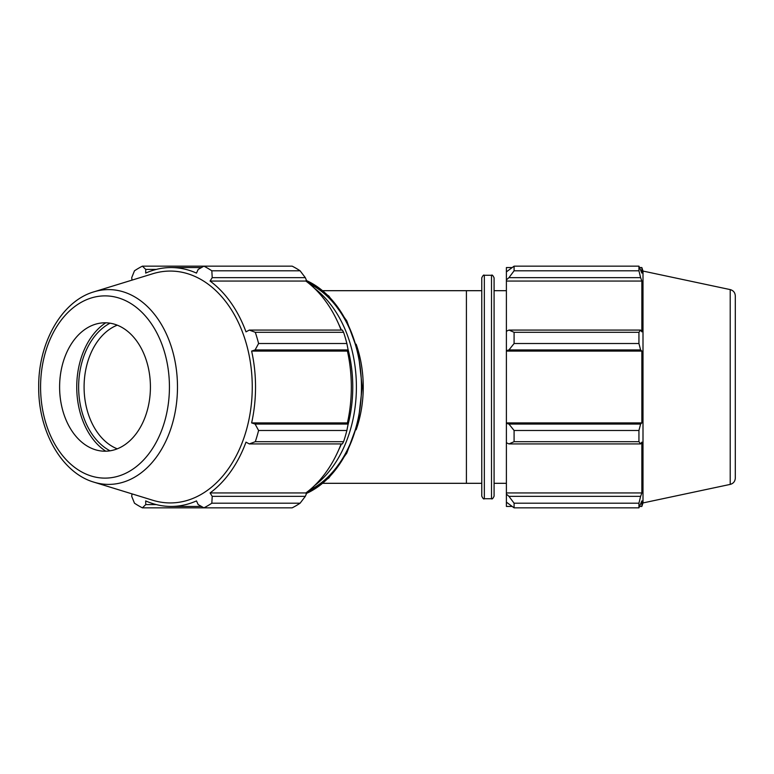 <?xml version="1.0" encoding="UTF-8"?>
<svg xmlns="http://www.w3.org/2000/svg" width="774" height="774" viewBox="0 0 774 774"><rect width="100%" height="100%" fill="white"/><g stroke="black" fill="none" stroke-linecap="round" stroke-linejoin="round"><path stroke-width="1.16" d="M322.932 483.315L481.776 483.315M511.856 506.438L506.389 506.438L506.389 502.132L514.091 507.841L514.091 503.197L508.953 496.357L506.389 494.073L506.389 502.132M506.389 494.073L506.389 442.738L508.953 443.928L514.091 441.693L514.091 430.489L508.953 424.075L506.389 423.301L506.389 442.738M506.389 423.301L506.389 350.699L508.953 349.925L514.091 343.511L514.091 332.307L508.953 330.072L506.389 331.262L506.389 350.699M506.389 331.262L506.389 279.927L508.953 277.643L514.091 270.803L514.091 266.159L506.389 271.868L506.389 279.927M506.389 271.868L506.389 267.562L511.856 267.562M730.211 289.602C733.384 290.502 735.077 292.591 735.3 295.881L735.3 478.119C735.077 481.409 733.384 483.498 730.211 484.398L730.211 289.602L643 271.064L641.859 267.562L641.859 273.096L638.937 266.159L638.937 270.803L514.091 270.803M514.091 266.159L638.937 266.159M508.953 277.643L640.611 277.643L641.859 281.059L641.859 331.853L640.611 330.072L508.953 330.072M514.091 332.307L638.937 332.307L640.611 330.072M506.389 422.914L641.859 422.914L640.611 424.075L508.953 424.075M514.091 430.489L638.937 430.489L640.611 424.075M506.389 492.941L641.859 492.941L640.611 496.357L508.953 496.357M514.091 503.197L638.937 503.197L640.611 496.357M508.953 349.925L640.611 349.925L638.937 343.511L514.091 343.511M506.389 351.086L641.859 351.086L641.859 422.914M640.611 349.925L641.859 351.086M643 271.064L643 502.936L641.859 506.438L641.859 500.904L638.937 507.841L514.091 507.841M638.937 430.489L638.937 441.693L514.091 441.693M508.953 443.928L640.611 443.928L638.937 441.693M640.611 443.928L641.859 442.148L641.859 492.941M638.937 503.197L638.937 507.841M640.611 277.643L638.937 270.803M638.937 332.307L638.937 343.511M506.389 281.059L641.859 281.059M494.083 387L494.083 277.837C492.932 275.428 492.071 274.577 491.509 275.273L491.509 498.727C492.071 499.424 492.932 498.572 494.083 496.163L494.083 387M484.34 275.273C483.779 274.577 482.928 275.428 481.776 277.837L481.776 496.163C482.928 498.572 483.779 499.424 484.34 498.727L484.34 275.273L491.509 275.273M735.3 387L735.3 451.213M341.121 443.928A119.438 84.453 90 0 1 305.875 492.941L306.291 494.073L305.314 496.357L300.099 503.197A128.426 90.81 90 0 1 292.175 507.841L203.901 507.841L198.183 504.58L196.48 500.904A119.438 84.453 -90 0 1 171.083 506.438A119.438 84.453 -90 0 1 145.686 500.904L145.754 504.58L142.397 507.841L203.901 507.841A128.426 90.81 -90 0 0 211.824 503.197L300.099 503.197M305.314 496.357L212.221 496.357L211.824 503.197M346.868 343.511L258.593 343.511A128.426 90.81 -90 0 0 255.304 332.307L249.296 330.072L342.389 330.072L343.588 332.307A128.426 90.81 90 0 1 346.868 343.511L348.29 350.699L347.42 351.086A119.438 84.453 90 0 1 347.42 422.914L348.29 423.301L346.868 430.489A128.426 90.81 90 0 1 343.588 441.693L342.389 443.928L249.296 443.928L255.304 441.693A128.426 90.81 -90 0 0 258.593 430.489L346.868 430.489M343.588 441.693L255.304 441.693M348.203 424.075L255.11 424.075L258.593 430.489M258.593 343.511L255.11 349.925L348.203 349.925M255.304 332.307L343.588 332.307M300.099 270.803L211.824 270.803A128.426 90.81 -90 0 0 203.901 266.159L292.175 266.159A128.426 90.81 90 0 1 300.099 270.803L305.314 277.643L306.291 279.927L305.875 281.059L210.073 281.059L212.221 277.643L305.314 277.643M211.824 270.803L212.221 277.643M201.424 267.562L171.083 267.562A119.438 84.453 -90 0 1 196.48 273.096L198.183 269.42L203.901 266.159L142.397 266.159L145.754 269.42L156.261 269.42M142.397 266.159A128.426 90.81 -90 0 0 134.473 270.803L131.715 277.643L131.986 280.13M142.397 507.841A128.426 90.81 -90 0 1 134.473 503.197L131.715 496.357L131.986 493.87M156.261 504.58L145.754 504.58M110.034 323.184A68.064 48.133 -90 0 0 78.638 387A68.064 48.133 -90 0 0 110.034 450.816M117.251 448.833A64.213 45.405 90 0 1 84.085 387A64.213 45.405 90 0 1 117.251 325.167M105.748 322.797A70.753 50.029 -90 0 0 76.742 387A70.753 50.029 -90 0 0 105.748 451.203M93.964 482.173L152.855 500.285A115.936 81.976 -90 0 0 252.256 387A115.936 81.976 -90 0 0 152.855 273.715L93.964 291.827C61.659 301.144 38.207 342.998 38.7 387C38.207 431.002 61.659 472.856 93.964 482.173A97.398 68.867 -90 0 0 177.478 387A97.398 68.867 -90 0 0 93.964 291.827M212.221 496.357L210.073 492.941A119.438 84.453 -90 0 0 245.997 442.148L249.296 443.928M255.11 424.075L251.627 422.914A119.438 84.453 -90 0 0 251.627 351.086L255.11 349.925M249.296 330.072L245.997 331.853A119.438 84.453 -90 0 0 210.073 281.059M171.083 267.562A119.438 84.453 -90 0 0 145.686 273.096L145.754 269.42M347.42 351.086L251.627 351.086M305.875 281.059A119.438 84.453 90 0 1 341.121 330.072M347.42 422.914L251.627 422.914M305.875 492.941L210.073 492.941M59.608 387A64.213 45.405 -90 0 0 95.357 449.742A64.213 45.405 -90 0 0 150.417 387A64.213 45.405 -90 0 0 95.357 324.258A64.213 45.405 -90 0 0 59.608 387M322.932 290.685L466.412 290.685L466.412 483.315M356.146 429.812A96.315 68.102 -90 0 0 356.146 344.188M314.467 485.666A111.727 79.006 -90 0 0 356.398 387A111.727 79.006 -90 0 0 314.467 288.334M338.693 324.161A109.163 77.187 90 0 1 341.44 330.072M348.223 350.09A109.163 77.187 90 0 1 348.223 423.91M341.44 443.928A109.163 77.187 90 0 1 338.693 449.839M306.117 280.401A111.727 79.006 90 0 1 361.468 387A111.727 79.006 90 0 1 306.117 493.599M309.31 490.261A109.163 77.187 -90 0 0 361.468 387A109.163 77.187 -90 0 0 309.31 283.739M40.577 387A91.119 64.426 90 0 1 137.221 308.091A91.119 64.426 90 0 1 137.221 465.909A91.119 64.426 90 0 1 40.577 387M484.34 498.727L491.509 498.727M639.663 267.562L641.859 267.562M639.663 506.438L641.859 506.438M730.211 484.398L643 502.936M466.412 290.685L481.776 290.685M494.083 483.315L506.389 483.315M494.083 290.685L506.389 290.685M306.156 280.294L328.834 296.045L346.762 320.833L358.265 352.189L362.222 387L358.265 421.811L346.762 453.167L328.834 477.955L306.156 493.706M201.424 506.438L171.083 506.438"/></g></svg>
